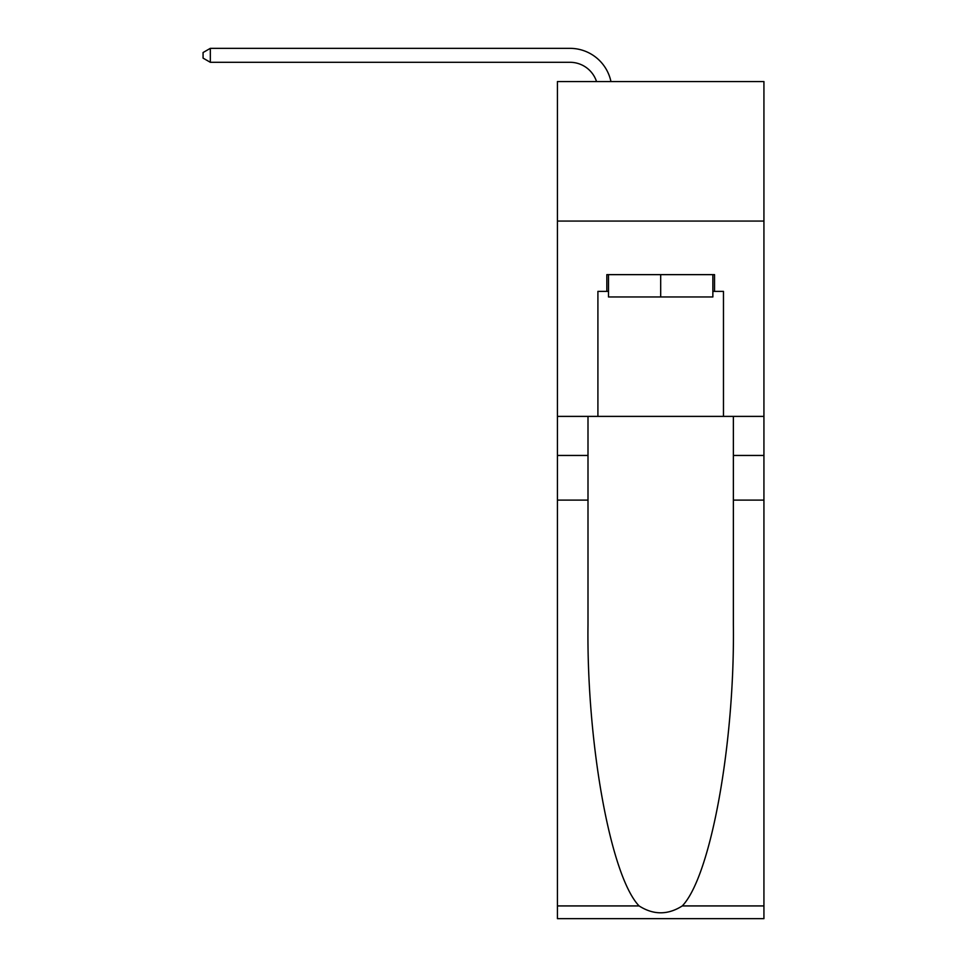 <?xml version="1.0" encoding="UTF-8"?>
<svg xmlns="http://www.w3.org/2000/svg" width="967" height="967" viewBox="0 0 967 967"><rect width="100%" height="100%" fill="white"/><g stroke="black" fill="none" stroke-linecap="round" stroke-linejoin="round"><path stroke-width="1.45" d="M763.93 221.068L763.93 81.554L557.439 81.554L557.439 221.068L763.93 221.068L763.93 416.39L723.473 416.39L723.473 291.381L714.54 291.381L714.54 274.64L606.829 274.64L606.829 291.381L608.509 291.381M569.998 48.35L210.322 48.35L569.998 48.35A41.859 41.859 174.6 0 1 610.951 81.554M712.86 274.64L712.86 296.966L608.509 296.966L608.509 274.64M660.691 274.64L660.691 296.966M682.279 905.922L763.93 905.922L763.93 918.65L557.439 918.65L557.439 500.108L587.996 500.108L587.996 624.537C586.51 743.466 610.636 876.344 639.09 905.922C653.474 915.096 667.871 915.096 682.279 905.922C710.733 876.344 734.86 743.466 733.373 624.537L733.373 416.39M733.373 500.108L763.93 500.108L763.93 416.39M557.439 500.108L557.439 221.068M587.996 416.39L587.996 500.108M763.93 905.922L763.93 500.108M557.439 416.39L597.908 416.39L597.908 291.381L606.829 291.381M597.908 416.39L723.473 416.39M712.86 291.381L714.54 291.381M596.53 81.554A27.898 27.898 -5.4 0 0 569.998 62.299L210.322 62.299L203.07 58.117L203.07 52.532L210.322 48.35L210.322 62.299M733.373 455.457L763.93 455.457M587.996 455.457L557.439 455.457M557.439 905.922L639.09 905.922"/></g></svg>

